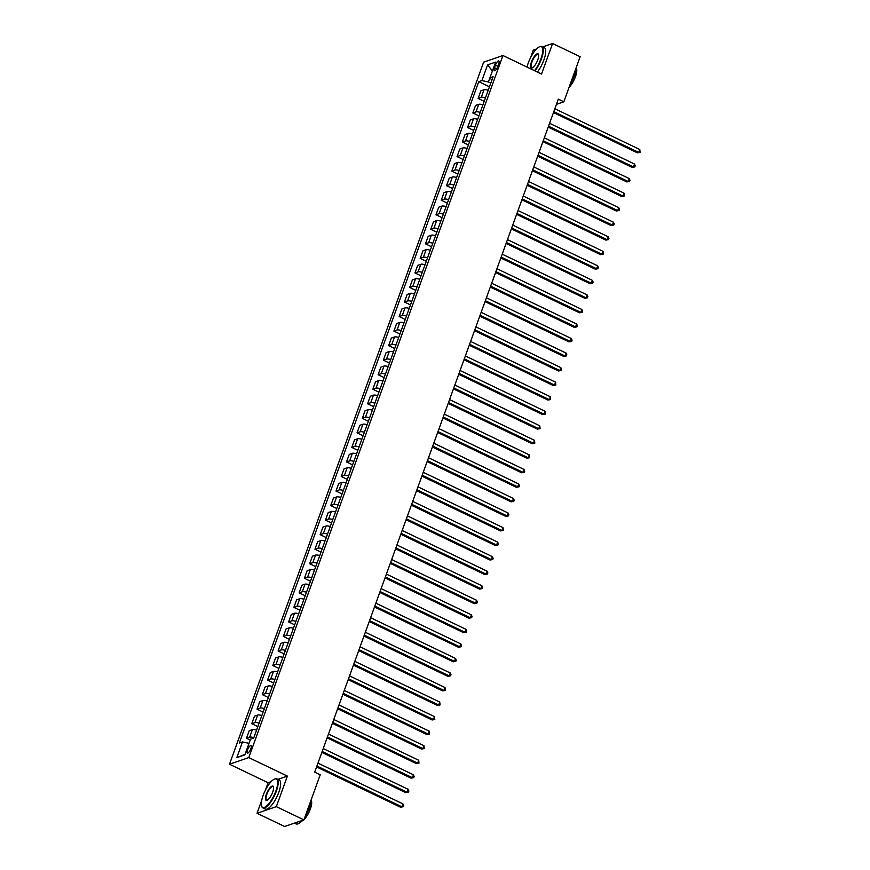 <?xml version="1.0" encoding="UTF-8"?>
<svg xmlns="http://www.w3.org/2000/svg" width="870" height="870" viewBox="0 0 870 870"><rect width="100%" height="100%" fill="white"/><g stroke="black" fill="none" stroke-linecap="round" stroke-linejoin="round"><path stroke-width="1.3" d="M250.854 748.733A4.132 1.316 -64.4 0 0 250.973 745.59A4.132 1.316 -64.4 0 0 247.515 749.886A4.132 1.316 -64.4 0 0 247.406 753.029A4.132 1.316 -64.4 0 0 250.854 748.733M271.048 781.717L268.09 782.739L265.361 790.264M261.739 800.269L257.031 813.276L284.599 826.5L303.902 819.877L320.214 774.789L314.701 772.147L558.322 99.158L563.836 101.801L580.149 56.724L552.591 43.5L542.695 46.893M268.09 782.739L229.495 764.219L483.644 62.151L502.936 55.517L248.787 757.596L229.495 764.219M536.518 49.014L533.288 50.123L530.461 57.942M495.443 65.13L494.519 67.686A4.002 1.272 -64.4 0 0 494.399 70.731A4.002 1.272 -64.4 0 0 497.749 66.577L498.673 64.01A4.002 1.272 -64.4 0 0 498.793 60.965A4.002 1.272 -64.4 0 0 495.443 65.13L497.857 66.283M492.431 70.938L488.396 81.976L481.904 80.573L478.75 81.66L239.337 743.013L242.491 741.925L248.994 743.328L245.025 754.366M481.904 80.573L487.591 64.869L495.617 62.107L489.94 77.811L491.854 80.149M242.491 741.925L236.814 757.629L244.84 754.877L250.527 739.174L253.681 738.086L493.094 76.734L489.94 77.811M257.031 813.276L276.334 806.653L303.902 819.877M276.334 806.653L287.383 776.105L248.787 757.596M502.936 55.517L541.531 74.037L552.591 43.5M556.441 104.346L563.836 101.801M490.778 83.118L488.396 81.976M478.75 81.66L489.451 86.793M488.19 90.262A5.166 1.468 -160.1 0 0 484.003 89.773L480.849 90.861L478.119 98.419L484.188 101.333M253.833 737.662A5.166 1.468 -160.1 0 0 249.657 737.173L246.493 738.249L250.212 740.033M246.493 738.249L249.233 730.691L252.387 729.604A5.166 1.468 -160.1 0 1 256.574 730.104M259.097 723.122A5.166 1.468 -160.1 0 0 254.921 722.633L251.767 723.709L257.835 726.624M251.767 723.709L254.497 716.151L257.65 715.064A5.166 1.468 -160.1 0 1 261.837 715.553M264.36 708.582A5.166 1.468 -160.1 0 0 260.184 708.082L257.031 709.17L263.099 712.084M257.031 709.17L259.76 701.611L262.914 700.524A5.166 1.468 -160.1 0 1 267.101 701.013M269.635 694.032A5.166 1.468 -160.1 0 0 265.448 693.542L262.294 694.63L268.362 697.544M262.294 694.63L265.024 687.072L268.177 685.984A5.166 1.468 -160.1 0 1 272.364 686.473M274.898 679.492A5.166 1.468 -160.1 0 0 270.711 679.002L267.558 680.09L273.626 683.004M267.558 680.09L270.287 672.521L273.452 671.444A5.166 1.468 -160.1 0 1 277.628 671.934M280.162 664.952A5.166 1.468 -160.1 0 0 275.975 664.462L272.821 665.55L278.889 668.454M272.821 665.55L275.551 657.981L278.715 656.904A5.166 1.468 -160.1 0 1 282.891 657.394M285.425 650.412A5.166 1.468 -160.1 0 0 281.238 649.923L278.085 650.999L284.153 653.914M278.085 650.999L280.814 643.441L283.979 642.354A5.166 1.468 -160.1 0 1 288.155 642.854M290.689 635.872A5.166 1.468 -160.1 0 0 286.502 635.383L283.348 636.459L289.416 639.374M283.348 636.459L286.078 628.901L289.242 627.814A5.166 1.468 -160.1 0 1 293.418 628.303M295.952 621.332A5.166 1.468 -160.1 0 0 291.765 620.832L288.612 621.919L294.68 624.834M288.612 621.919L291.352 614.361L294.506 613.274A5.166 1.468 -160.1 0 1 298.682 613.763M301.216 606.781A5.166 1.468 -160.1 0 0 297.029 606.292L293.875 607.38L299.943 610.294M293.875 607.38L296.616 599.821L299.769 598.734A5.166 1.468 -160.1 0 1 303.956 599.223M306.479 592.242A5.166 1.468 -160.1 0 0 302.292 591.752L299.139 592.84L305.207 595.754M299.139 592.84L301.879 585.271L305.033 584.194A5.166 1.468 -160.1 0 1 309.22 584.683M311.743 577.702A5.166 1.468 -160.1 0 0 307.556 577.212L304.402 578.3L310.47 581.203M304.402 578.3L307.143 570.731L310.296 569.654A5.166 1.468 -160.1 0 1 314.483 570.144M317.006 563.162A5.166 1.468 -160.1 0 0 312.819 562.672L309.666 563.749L315.734 566.664M309.666 563.749L312.406 556.191L315.56 555.103A5.166 1.468 -160.1 0 1 319.747 555.604M322.27 548.622A5.166 1.468 -160.1 0 0 318.083 548.133L314.929 549.209L320.997 552.124M314.929 549.209L317.67 541.651L320.823 540.564A5.166 1.468 -160.1 0 1 325.01 541.053M327.533 534.082A5.166 1.468 -160.1 0 0 323.346 533.582L320.193 534.669L326.261 537.584M320.193 534.669L322.933 527.111L326.087 526.024A5.166 1.468 -160.1 0 1 330.274 526.513M332.797 519.531A5.166 1.468 -160.1 0 0 328.61 519.042L325.456 520.129L331.524 523.044M325.456 520.129L328.197 512.571L331.35 511.484A5.166 1.468 -160.1 0 1 335.537 511.973M338.06 504.991A5.166 1.468 -160.1 0 0 333.873 504.502L330.72 505.59L336.788 508.504M330.72 505.59L333.46 498.021L336.614 496.944A5.166 1.468 -160.1 0 1 340.801 497.433M343.324 490.452A5.166 1.468 -160.1 0 0 339.137 489.962L335.983 491.05L342.062 493.953M335.983 491.05L338.724 483.481L341.877 482.404A5.166 1.468 -160.1 0 1 346.064 482.893M348.587 475.912A5.166 1.468 -160.1 0 0 344.4 475.422L341.247 476.499L347.326 479.413M341.247 476.499L343.987 468.941L347.141 467.853A5.166 1.468 -160.1 0 1 351.328 468.354M353.851 461.372A5.166 1.468 -160.1 0 0 349.675 460.882L346.51 461.959L352.589 464.874M346.51 461.959L349.251 454.401L352.404 453.313A5.166 1.468 -160.1 0 1 356.591 453.803M359.114 446.832A5.166 1.468 -160.1 0 0 354.938 446.332L351.774 447.419L357.853 450.334M351.774 447.419L354.514 439.861L357.668 438.774A5.166 1.468 -160.1 0 1 361.855 439.263M364.378 432.281A5.166 1.468 -160.1 0 0 360.202 431.792L357.037 432.879L363.116 435.794M357.037 432.879L359.778 425.321L362.931 424.234A5.166 1.468 -160.1 0 1 367.118 424.723M369.641 417.741A5.166 1.468 -160.1 0 0 365.465 417.252L362.312 418.339L368.38 421.254M362.312 418.339L365.041 410.77L368.195 409.694A5.166 1.468 -160.1 0 1 372.382 410.183M374.905 403.201A5.166 1.468 -160.1 0 0 370.729 402.712L367.575 403.8L373.643 406.703M367.575 403.8L370.305 396.231L373.458 395.154A5.166 1.468 -160.1 0 1 377.645 395.643M380.179 388.662A5.166 1.468 -160.1 0 0 375.992 388.172L372.838 389.249L378.907 392.163M372.838 389.249L375.568 381.691L378.722 380.603A5.166 1.468 -160.1 0 1 382.909 381.103M385.443 374.122A5.166 1.468 -160.1 0 0 381.256 373.632L378.102 374.709L384.17 377.623M378.102 374.709L380.832 367.151L383.996 366.063A5.166 1.468 -160.1 0 1 388.172 366.553M390.706 359.582A5.166 1.468 -160.1 0 0 386.519 359.082L383.365 360.169L389.434 363.084M383.365 360.169L386.095 352.611L389.26 351.523A5.166 1.468 -160.1 0 1 393.436 352.013M395.97 345.031A5.166 1.468 -160.1 0 0 391.783 344.542L388.629 345.629L394.697 348.544M388.629 345.629L391.359 338.071L394.523 336.984A5.166 1.468 -160.1 0 1 398.699 337.473M401.233 330.491A5.166 1.468 -160.1 0 0 397.046 330.002L393.892 331.089L399.961 334.004M393.892 331.089L396.622 323.52L399.787 322.444A5.166 1.468 -160.1 0 1 403.963 322.933M406.497 315.951A5.166 1.468 -160.1 0 0 402.31 315.462L399.156 316.549L405.224 319.453M399.156 316.549L401.896 308.981L405.05 307.904A5.166 1.468 -160.1 0 1 409.226 308.393M411.76 301.411A5.166 1.468 -160.1 0 0 407.573 300.922L404.419 301.999L410.488 304.913M404.419 301.999L407.16 294.441L410.314 293.353A5.166 1.468 -160.1 0 1 414.501 293.853M417.024 286.872A5.166 1.468 -160.1 0 0 412.837 286.382L409.683 287.459L415.751 290.373M409.683 287.459L412.423 279.901L415.577 278.813A5.166 1.468 -160.1 0 1 419.764 279.303M422.287 272.332A5.166 1.468 -160.1 0 0 418.1 271.832L414.946 272.919L421.015 275.833M414.946 272.919L417.687 265.361L420.841 264.273A5.166 1.468 -160.1 0 1 425.028 264.763M427.551 257.781A5.166 1.468 -160.1 0 0 423.364 257.292L420.21 258.379L426.278 261.294M420.21 258.379L422.95 250.821L426.104 249.733A5.166 1.468 -160.1 0 1 430.291 250.223M432.814 243.241A5.166 1.468 -160.1 0 0 428.627 242.752L425.474 243.839L431.542 246.754M425.474 243.839L428.214 236.27L431.368 235.194A5.166 1.468 -160.1 0 1 435.555 235.683M438.078 228.701A5.166 1.468 -160.1 0 0 433.891 228.212L430.737 229.299L436.805 232.203M430.737 229.299L433.477 221.73L436.631 220.654A5.166 1.468 -160.1 0 1 440.818 221.143M443.341 214.161A5.166 1.468 -160.1 0 0 439.154 213.672L436 214.749L442.069 217.663M436 214.749L438.741 207.19L441.895 206.103A5.166 1.468 -160.1 0 1 446.082 206.603M448.605 199.621A5.166 1.468 -160.1 0 0 444.418 199.132L441.264 200.209L447.332 203.123M441.264 200.209L444.004 192.651L447.158 191.563A5.166 1.468 -160.1 0 1 451.345 192.052M453.868 185.082A5.166 1.468 -160.1 0 0 449.681 184.581L446.527 185.669L452.607 188.583M446.527 185.669L449.268 178.111L452.422 177.023A5.166 1.468 -160.1 0 1 456.609 177.513M459.132 170.531A5.166 1.468 -160.1 0 0 454.945 170.042L451.791 171.129L457.87 174.043M451.791 171.129L454.531 163.571L457.685 162.483A5.166 1.468 -160.1 0 1 461.872 162.973M464.395 155.991A5.166 1.468 -160.1 0 0 460.219 155.502L457.054 156.589L463.134 159.504M457.054 156.589L459.795 149.02L462.949 147.943A5.166 1.468 -160.1 0 1 467.136 148.433M469.659 141.451A5.166 1.468 -160.1 0 0 465.483 140.962L462.318 142.049L468.397 144.953M462.318 142.049L465.058 134.48L468.212 133.404A5.166 1.468 -160.1 0 1 472.399 133.893M474.922 126.911A5.166 1.468 -160.1 0 0 470.746 126.422L467.581 127.498L473.661 130.413M467.581 127.498L470.322 119.94L473.476 118.853A5.166 1.468 -160.1 0 1 477.663 119.353M480.186 112.371A5.166 1.468 -160.1 0 0 476.01 111.882L472.845 112.959L478.924 115.873M472.845 112.959L475.585 105.4L478.739 104.313A5.166 1.468 -160.1 0 1 482.926 104.802M485.449 97.831A5.166 1.468 -160.1 0 0 481.273 97.331L478.119 98.419M492.398 70.916L487.591 64.869M236.814 757.629L244.992 754.377M287.383 776.105L277.911 779.368M553.461 112.567L637.427 152.848L638.732 152.402L553.798 111.654M639.776 149.499L640.092 152.359L638.732 152.402L639.776 149.499L554.853 108.75M640.092 152.359L637.427 152.848M548.198 127.118L632.164 167.399L633.469 166.942L548.535 126.204M634.513 164.038L635.241 165.735L634.817 166.899L633.469 166.942L634.513 164.038L549.59 123.29M634.817 166.899L632.164 167.399M542.934 141.658L626.9 181.939L628.205 181.493L543.271 140.744M629.249 178.578L629.978 180.275L629.554 181.438L628.205 181.493L629.249 178.578L544.326 137.83M629.554 181.438L626.9 181.939M537.671 156.198L621.637 196.479L622.931 196.033L538.008 155.284M623.986 193.118L624.714 194.815L624.29 195.978L622.931 196.033L623.986 193.118L539.052 152.37M624.29 195.978L621.637 196.479M532.407 170.737L616.373 211.018L617.667 210.573L532.744 169.824M618.722 207.658L619.451 209.355L619.027 210.518L617.667 210.573L618.722 207.658L533.788 166.92M619.027 210.518L616.373 211.018M534.528 70.677A15.747 5.024 -64.4 0 0 540.966 58.725A15.747 5.024 -64.4 0 0 539.487 46.806A15.747 5.024 -64.4 0 0 528.231 63.086A15.747 5.024 -64.4 0 0 527.024 67.077M539.704 46.719A16.128 5.144 115.6 0 1 539.944 46.621A16.128 5.144 115.6 0 1 541.912 46.523A16.128 5.144 115.6 0 1 541.455 58.823A16.128 5.144 115.6 0 1 534.985 70.894M537.78 59.812A7.873 2.512 115.6 0 1 532.157 67.958A7.873 2.512 115.6 0 1 531.418 61.998A7.873 2.512 115.6 0 1 535.485 55.038A7.873 2.512 115.6 0 1 538.573 54.593A7.873 2.512 115.6 0 1 537.78 59.812M538.628 54.843A7.482 2.393 -64.4 0 0 538.171 54.321A7.482 2.393 -64.4 0 0 531.907 62.107A7.482 2.393 -64.4 0 0 531.69 67.816A7.482 2.393 -64.4 0 0 532.386 67.838M576.603 66.522A16.128 5.144 115.6 0 1 574.755 74.798A16.128 5.144 115.6 0 1 570.285 83.977M576.429 68.447A11.614 3.708 115.6 0 1 575.461 76.647A11.614 3.708 115.6 0 1 569.089 87.283M541.912 46.523L544.337 47.687A16.128 5.144 115.6 0 1 543.88 59.986A16.128 5.144 115.6 0 1 537.41 72.058M275.866 791.037A15.747 5.024 -64.4 0 0 274.387 779.129A15.747 5.024 -64.4 0 0 263.142 795.408A15.747 5.024 -64.4 0 0 261.565 805.859A15.747 5.024 -64.4 0 0 267.732 804.957A15.747 5.024 -64.4 0 0 275.866 791.037M274.615 779.041A16.128 5.144 115.6 0 1 274.844 778.944A16.128 5.144 115.6 0 1 276.812 778.835A16.128 5.144 115.6 0 1 276.356 791.145A16.128 5.144 115.6 0 1 262.86 807.925A16.128 5.144 115.6 0 1 261.707 806.327A16.128 5.144 115.6 0 1 261.642 806.088M272.691 792.135A7.873 2.512 115.6 0 1 267.057 800.269A7.873 2.512 115.6 0 1 266.318 794.321A7.873 2.512 115.6 0 1 270.385 787.361A7.873 2.512 115.6 0 1 273.474 786.904A7.873 2.512 115.6 0 1 272.691 792.135M273.528 787.165A7.482 2.393 -64.4 0 0 273.071 786.632A7.482 2.393 -64.4 0 0 266.807 794.419A7.482 2.393 -64.4 0 0 266.601 800.128A7.482 2.393 -64.4 0 0 267.297 800.161M311.514 798.845A16.128 5.144 115.6 0 1 309.655 807.121A16.128 5.144 115.6 0 1 305.196 816.288M311.329 800.759A11.614 3.708 115.6 0 1 310.362 808.969A11.614 3.708 115.6 0 1 303.989 819.605M276.812 778.835L279.237 779.998A16.128 5.144 115.6 0 1 278.781 792.309A16.128 5.144 115.6 0 1 265.285 809.089L262.86 807.925M303.576 819.986A11.614 3.708 115.6 0 1 301.564 821.139M302.151 820.475A16.128 5.144 115.6 0 1 296.159 823.901L294.495 823.107M527.144 185.277L611.099 225.558L612.404 225.112L527.481 184.364M613.459 222.209L614.187 223.894L613.763 225.058L612.404 225.112L613.459 222.209L528.525 181.46M613.763 225.058L611.099 225.558M521.88 199.817L605.835 240.098L607.14 239.652L522.217 198.904M608.195 236.749L608.924 238.445L608.5 239.609L607.14 239.652L608.195 236.749L523.261 196M608.5 239.609L605.835 240.098M516.617 214.368L600.572 254.649L601.877 254.192L516.943 213.454M602.932 251.289L603.66 252.985L603.236 254.149L601.877 254.192L602.932 251.289L517.998 210.54M603.236 254.149L600.572 254.649M511.353 228.908L595.308 269.189L596.613 268.743L511.68 227.994M597.668 265.828L598.397 267.525L597.973 268.689L596.613 268.743L597.668 265.828L512.735 225.08M597.973 268.689L595.308 269.189M506.09 243.448L590.045 283.729L591.35 283.283L506.416 242.534M592.405 280.368L593.133 282.065L592.709 283.228L591.35 283.283L592.405 280.368L507.471 239.62M592.709 283.228L590.045 283.729M500.826 257.988L584.781 298.269L586.086 297.823L501.153 257.074M587.141 294.908L587.87 296.605L587.446 297.768L586.086 297.823L587.141 294.908L502.207 254.17M587.446 297.768L584.781 298.269M495.563 272.527L579.518 312.808L580.823 312.363L495.889 271.614M581.878 309.459L582.606 311.145L582.182 312.308L580.823 312.363L581.878 309.459L496.944 268.71M582.182 312.308L579.518 312.808M490.299 287.067L574.254 327.348L575.559 326.902L490.626 286.154M576.614 323.999L577.343 325.695L576.919 326.859L575.559 326.902L576.614 323.999L491.68 283.25M576.919 326.859L574.254 327.348M485.036 301.618L568.991 341.899L570.296 341.442L485.362 300.705M571.351 338.539L572.079 340.235L571.655 341.399L570.296 341.442L571.351 338.539L486.417 297.79M571.655 341.399L568.991 341.899M479.772 316.158L563.727 356.439L565.032 355.993L480.099 315.244M566.087 353.079L566.816 354.775L566.392 355.939L565.032 355.993L566.087 353.079L481.153 312.33M566.392 355.939L563.727 356.439M474.509 330.698L558.464 370.979L559.769 370.533L474.835 329.784M560.824 367.618L561.552 369.315L561.128 370.479L559.769 370.533L560.824 367.618L475.89 326.87M561.128 370.479L558.464 370.979M469.245 345.238L553.2 385.519L554.505 385.073L469.572 344.324M555.56 382.158L555.865 385.019L554.505 385.073L555.56 382.158L470.626 341.421M555.865 385.019L553.2 385.519M463.982 359.778L547.937 400.059L549.242 399.613L464.308 358.864M550.297 396.709L550.601 399.558L549.242 399.613L550.297 396.709L465.363 355.96M550.601 399.558L547.937 400.059M458.718 374.317L542.673 414.599L543.978 414.153L459.045 373.404M545.033 411.249L545.338 414.109L543.978 414.153L545.033 411.249L460.099 370.5M545.338 414.109L542.673 414.599M453.444 388.868L537.41 429.149L538.715 428.692L453.781 387.955M539.77 425.789L540.074 428.649L538.715 428.692L539.77 425.789L454.836 385.04M540.074 428.649L537.41 429.149M448.18 403.408L532.146 443.689L533.451 443.243L448.518 402.495M534.495 440.329L534.811 443.189L533.451 443.243L534.495 440.329L449.572 399.58M534.811 443.189L532.146 443.689M442.917 417.948L526.883 458.229L528.188 457.783L443.254 417.034M529.232 454.869L529.547 457.729L528.188 457.783L529.232 454.869L444.309 414.12M529.547 457.729L526.883 458.229M437.653 432.488L521.619 472.769L522.924 472.323L437.991 431.574M523.968 469.408L524.697 471.105L524.273 472.269L522.924 472.323L523.968 469.408L439.046 428.671M524.273 472.269L521.619 472.769M432.39 447.028L516.356 487.309L517.661 486.863L432.727 446.114M518.705 483.959L519.433 485.645L519.009 486.808L517.661 486.863L518.705 483.959L433.782 443.211M519.009 486.808L516.356 487.309M427.126 461.568L511.092 501.849L512.386 501.403L427.464 460.654M513.441 498.499L514.17 500.196L513.746 501.359L512.386 501.403L513.441 498.499L428.508 457.75M513.746 501.359L511.092 501.849M421.863 476.118L505.829 516.399L507.123 515.943L422.2 475.205M508.178 513.039L508.906 514.736L508.482 515.899L507.123 515.943L508.178 513.039L423.244 472.29M508.482 515.899L505.829 516.399M416.599 490.658L500.554 530.939L501.859 530.493L416.937 489.745M502.914 527.579L503.643 529.275L503.219 530.439L501.859 530.493L502.914 527.579L417.981 486.83M503.219 530.439L500.554 530.939M411.336 505.198L495.291 545.479L496.596 545.033L411.673 504.285M497.651 542.119L498.379 543.815L497.955 544.979L496.596 545.033L497.651 542.119L412.717 501.37M497.955 544.979L495.291 545.479M406.072 519.738L490.027 560.019L491.332 559.573L406.399 518.824M492.387 556.659L493.116 558.355L492.692 559.519L491.332 559.573L492.387 556.659L407.454 515.921M492.692 559.519L490.027 560.019M400.809 534.278L484.764 574.559L486.069 574.113L401.135 533.364M487.124 571.209L487.852 572.895L487.428 574.059L486.069 574.113L487.124 571.209L402.19 530.461M487.428 574.059L484.764 574.559M395.546 548.818L479.5 589.099L480.805 588.653L395.872 547.904M481.86 585.749L482.589 587.446L482.165 588.609L480.805 588.653L481.86 585.749L396.927 545.001M482.165 588.609L479.5 589.099M390.282 563.368L474.237 603.649L475.542 603.193L390.608 562.455M476.597 600.289L477.325 601.986L476.901 603.149L475.542 603.193L476.597 600.289L391.663 559.54M476.901 603.149L474.237 603.649M385.019 577.908L468.973 618.189L470.278 617.743L385.345 576.995M471.333 614.829L472.062 616.525L471.638 617.689L470.278 617.743L471.333 614.829L386.4 574.08M471.638 617.689L468.973 618.189M379.755 592.448L463.71 632.729L465.015 632.283L380.081 591.535M466.07 629.369L466.798 631.065L466.374 632.229L465.015 632.283L466.07 629.369L381.136 588.62M466.374 632.229L463.71 632.729M374.491 606.988L458.446 647.269L459.751 646.823L374.818 606.075M460.806 643.909L461.535 645.605L461.111 646.769L459.751 646.823L460.806 643.909L375.873 603.171M461.111 646.769L458.446 647.269M369.228 621.528L453.183 661.809L454.488 661.363L369.554 620.614M455.543 658.459L456.271 660.145L455.847 661.309L454.488 661.363L455.543 658.459L370.609 617.711M455.847 661.309L453.183 661.809M363.964 636.068L447.919 676.349L449.224 675.903L364.291 635.154M450.279 672.999L451.008 674.696L450.584 675.859L449.224 675.903L450.279 672.999L365.346 632.251M450.584 675.859L447.919 676.349M358.701 650.619L442.656 690.9L443.961 690.443L359.027 649.705M445.016 687.539L445.32 690.399L443.961 690.443L445.016 687.539L360.082 646.791M445.32 690.399L442.656 690.9M353.437 665.158L437.392 705.439L438.697 704.994L353.764 664.245M439.752 702.079L440.057 704.939L438.697 704.994L439.752 702.079L354.819 661.33M440.057 704.939L437.392 705.439M348.174 679.698L432.129 719.979L433.434 719.533L348.5 678.785M434.489 716.619L434.793 719.479L433.434 719.533L434.489 716.619L349.555 675.87M434.793 719.479L432.129 719.979M342.9 694.238L426.865 734.519L428.171 734.073L343.237 693.325M429.225 731.159L429.53 734.019L428.171 734.073L429.225 731.159L344.292 690.421M429.53 734.019L426.865 734.519M337.636 708.778L421.602 749.059L422.907 748.613L337.973 707.865M423.951 745.71L424.266 748.559L422.907 748.613L423.951 745.71L339.028 704.961M424.266 748.559L421.602 749.059M332.373 723.318L416.338 763.599L417.643 763.153L332.71 722.404M418.687 760.25L419.003 763.11L417.643 763.153L418.687 760.25L333.765 719.501M419.003 763.11L416.338 763.599M327.109 737.869L411.075 778.15L412.38 777.693L327.446 736.955M413.424 774.789L414.153 776.486L413.728 777.649L412.38 777.693L413.424 774.789L328.501 734.041M413.728 777.649L411.075 778.15M321.846 752.409L405.811 792.69L407.116 792.244L322.183 751.495M408.16 789.329L408.889 791.026L408.465 792.189L407.116 792.244L408.16 789.329L323.238 748.581M408.465 792.189L405.811 792.69M316.582 766.948L400.548 807.229L401.842 806.784L316.919 766.035M402.897 803.869L403.626 805.566L403.201 806.729L401.842 806.784L402.897 803.869L317.974 763.12M403.201 806.729L400.548 807.229M481.273 97.331L484.003 89.773M476.01 111.882L478.739 104.313M470.746 126.422L473.476 118.853M465.483 140.962L468.212 133.404M460.219 155.502L462.949 147.943M454.945 170.042L457.685 162.483M449.681 184.581L452.422 177.023M444.418 199.132L447.158 191.563M439.154 213.672L441.895 206.103M433.891 228.212L436.631 220.654M428.627 242.752L431.368 235.194M423.364 257.292L426.104 249.733M418.1 271.832L420.841 264.273M412.837 286.382L415.577 278.813M407.573 300.922L410.314 293.353M402.31 315.462L405.05 307.904M397.046 330.002L399.787 322.444M391.783 344.542L394.523 336.984M386.519 359.082L389.26 351.523M381.256 373.632L383.996 366.063M375.992 388.172L378.722 380.603M370.729 402.712L373.458 395.154M365.465 417.252L368.195 409.694M360.202 431.792L362.931 424.234M354.938 446.332L357.668 438.774M349.675 460.882L352.404 453.313M344.4 475.422L347.141 467.853M339.137 489.962L341.877 482.404M333.873 504.502L336.614 496.944M328.61 519.042L331.35 511.484M323.346 533.582L326.087 526.024M318.083 548.133L320.823 540.564M312.819 562.672L315.56 555.103M307.556 577.212L310.296 569.654M302.292 591.752L305.033 584.194M297.029 606.292L299.769 598.734M291.765 620.832L294.506 613.274M286.502 635.383L289.242 627.814M281.238 649.923L283.979 642.354M275.975 664.462L278.715 656.904M270.711 679.002L273.452 671.444M265.448 693.542L268.177 685.984M260.184 708.082L262.914 700.524M254.921 722.633L257.65 715.064M249.657 737.173L252.387 729.604M496.716 68.741L494.519 67.686"/></g></svg>
